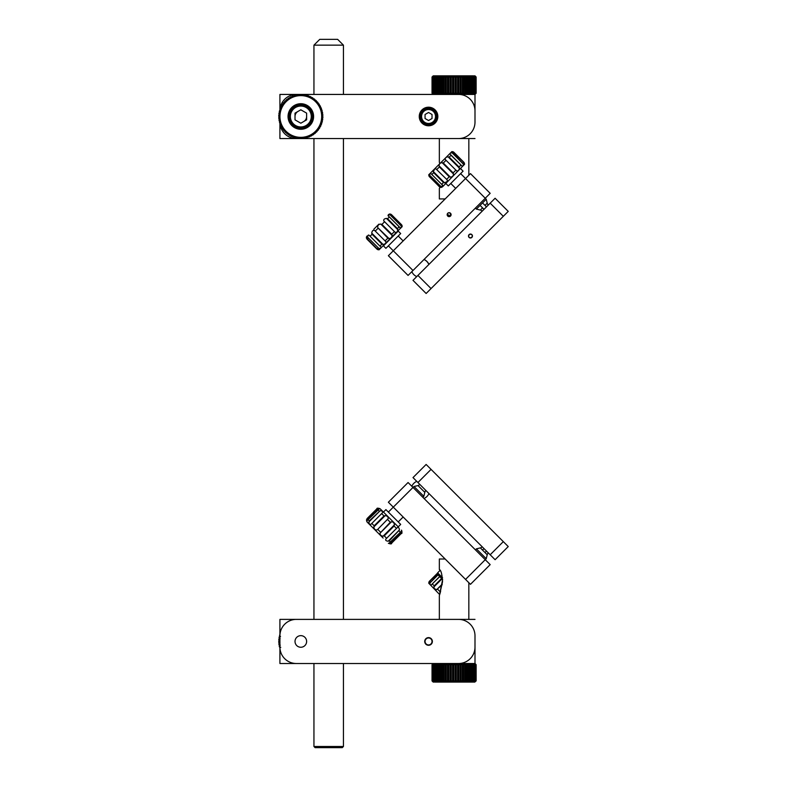 <?xml version="1.0" encoding="UTF-8"?>
<svg xmlns="http://www.w3.org/2000/svg" width="787" height="787" viewBox="0 0 787 787"><rect width="100%" height="100%" fill="white"/><g stroke="black" fill="none" stroke-linecap="round" stroke-linejoin="round"><path stroke-width="1.18" d="M343.437 746.489L342.276 747.65L315.105 747.65L313.944 746.489L343.437 746.489L343.437 663.51M313.944 45.154L319.748 39.35L337.633 39.35L343.437 45.154L313.944 45.154L313.944 94.43L279.916 94.43L279.916 109.432L279.916 94.43L296.345 94.43A16.419 16.419 0 0 0 280.005 109.186M399.619 490.98L396.825 493.774L399.619 490.98M388.365 512.081L393.293 507.153L388.365 502.224L408.069 482.52L490.173 564.623L470.469 584.328L465.55 579.409L486.238 558.711L476.381 548.864L480.326 547.88L487.202 554.746M413.982 486.464L423.839 496.312L424.823 492.377L418.045 485.589L413.982 486.464L393.293 507.153L465.55 579.409M280.762 647.317L279.493 647.081A22.066 22.066 0 0 1 279.228 645.97L280.261 645.183L279.021 644.819A22.066 22.066 0 0 1 278.873 643.687L279.975 643.018L278.785 642.517A22.066 22.066 0 0 1 278.755 641.375L279.926 640.825L278.795 640.215A22.066 22.066 0 0 1 278.883 639.074L280.113 638.651L279.041 637.913A22.066 22.066 0 0 1 279.257 636.791L280.516 636.496L279.533 635.66A22.066 22.066 0 0 1 279.857 634.568L279.916 634.558M450.016 664.671L448.698 664.671L448.698 680.932L450.016 680.932L450.016 664.671L450.784 663.51L450.784 682.093L451.177 680.932L452.515 680.932L452.515 664.671L451.177 664.671L451.177 680.932M476.037 680.932L474.817 682.093L476.037 680.932L476.037 664.671L476.155 680.932L476.135 664.671L474.994 663.51L476.135 664.671L474.994 663.51L474.994 647.091A16.419 16.419 0 0 1 458.575 663.51L474.817 663.51L475.879 664.671L475.633 680.932L475.879 664.671M476.037 664.671L474.817 663.51M475.633 664.671L474.374 663.51L475.348 664.671L474.945 680.932L475.348 664.671M475.879 680.932L474.817 682.093L475.633 680.932M474.945 664.671L473.656 663.51L474.531 664.671L473.99 664.671L473.99 680.932L474.531 680.932L474.531 664.671M475.348 680.932L474.374 682.093L473.656 682.093L474.945 680.932M473.99 664.671L472.692 663.51L473.459 664.671L472.771 664.671L472.771 680.932L473.459 680.932L473.459 664.671M474.531 680.932L473.656 682.093L472.692 682.093L473.99 680.932M472.771 664.671L471.492 663.51L472.121 664.671L471.315 664.671L471.315 680.932L472.121 680.932L472.121 664.671M473.459 680.932L472.692 682.093L471.492 682.093L472.771 680.932M471.315 664.671L470.055 663.51L470.557 664.671L469.623 664.671L469.623 680.932L470.557 680.932L470.557 664.671M472.121 680.932L471.492 682.093L470.055 682.093L471.315 680.932M469.623 664.671L468.413 663.51L470.055 663.51M470.557 680.932L470.055 682.093L468.413 682.093L469.623 680.932M467.744 680.932L468.777 680.932L468.777 664.671L467.744 664.671L467.744 680.932L466.583 682.093L464.586 682.093L465.678 680.932L466.799 680.932L466.799 664.671L465.678 664.671L465.678 680.932M467.744 664.671L466.583 663.51L468.413 663.51L468.777 664.671M468.777 680.932L468.413 682.093L466.583 682.093L466.799 680.932M465.678 664.671L464.586 663.51L466.583 663.51L466.799 664.671M463.454 680.932L464.664 680.932L464.664 664.671L463.454 664.671L463.454 680.932L462.461 682.093L460.228 682.093L461.123 680.932L462.392 680.932L462.392 664.671L461.123 664.671L461.123 680.932M464.586 663.51L464.664 664.671M463.454 664.671L462.461 663.51L462.392 664.671M464.664 680.932L464.586 682.093L462.461 682.093L462.392 680.932M461.123 664.671L460.228 663.51L462.461 663.51L462.461 682.093M458.693 680.932L460.002 680.932L460.002 664.671L458.693 664.671L458.693 680.932L457.906 682.093L455.535 682.093L456.204 680.932L457.542 680.932L457.542 664.671L456.204 664.671L456.204 680.932M460.002 680.932L460.002 664.671M458.693 664.671L457.906 663.51L457.542 664.671M460.228 682.093L457.906 682.093L457.542 680.932M456.204 664.671L455.535 663.51L455.034 664.671L453.686 664.671L453.686 680.932L455.034 680.932L455.034 664.671M453.686 664.671L453.155 663.51L452.515 664.671M455.034 680.932L455.535 682.093L453.155 682.093L453.686 680.932M451.177 664.671L450.784 663.51M452.515 680.932L453.155 682.093L448.452 682.093L448.698 680.932M448.698 664.671L448.452 663.51L447.577 664.671L446.298 664.671L446.298 680.932L447.577 680.932L447.577 664.671M450.016 680.932L450.784 682.093M446.298 664.671L446.19 663.51L445.216 664.671L443.996 664.671L443.996 680.932L445.216 680.932L445.216 664.671M447.577 680.932L448.452 682.093L446.19 682.093L446.298 680.932M443.996 664.671L444.035 663.51L442.973 664.671L441.822 664.671L441.822 680.932L442.973 680.932L442.973 664.671M445.216 680.932L446.19 682.093L444.035 682.093L443.996 680.932M441.822 664.671L442.019 663.51L439.815 664.671L439.815 680.932L440.868 680.932L440.868 664.671M442.973 680.932L444.035 682.093L442.019 682.093L441.822 680.932M439.815 664.671L440.149 663.51L437.985 664.671L437.985 680.932L438.939 680.932L438.939 664.671M440.868 680.932L442.019 682.093L440.149 682.093L439.815 680.932M437.985 664.671L438.467 663.51L436.372 664.671L436.372 680.932L437.218 680.932L437.218 664.671M438.939 680.932L440.149 682.093L438.467 682.093L437.985 680.932M436.372 664.671L436.982 663.51L434.995 664.671L434.995 680.932L435.703 680.932L435.703 664.671M437.218 680.932L438.467 682.093L436.982 682.093L436.372 680.932M434.995 664.671L435.723 663.51L433.853 664.671L433.853 680.932L434.434 680.932L434.434 664.671M435.703 680.932L436.982 682.093L435.723 682.093L434.995 680.932M433.853 664.671L434.709 663.51L432.988 664.671L432.988 680.932L433.421 664.671M434.434 680.932L435.723 682.093L434.709 682.093L433.853 680.932M432.988 664.671L433.942 663.51L432.388 664.671L432.388 680.932L432.673 664.671M433.421 680.932L434.709 682.093L432.988 680.932M432.388 664.671L433.44 663.51L432.083 664.671L432.083 680.932L432.211 664.671M432.673 680.932L433.942 682.093L432.388 680.932M432.083 664.671L433.204 663.51L432.033 664.671L432.033 680.932L433.204 682.093L432.083 680.932M432.211 680.932L433.44 682.093L432.033 680.932L432.033 664.671L433.194 663.51M446.19 663.51L446.19 682.093M448.452 663.51L448.452 682.093M453.155 663.51L453.155 682.093M455.535 663.51L455.535 682.093M457.906 663.51L457.906 682.093M437.631 572.838L440.051 570.418L439.343 569.483C441.074 570.26 442.137 574.353 442.52 581.76L439.343 595.749L442.638 579.488L437.631 574.48L437.631 572.838L442.579 577.786M439.343 569.483L439.343 559.006L445.147 559.006M295.017 641.454A5.804 5.804 0 0 1 300.821 635.65A5.804 5.804 0 0 1 306.625 641.454A5.804 5.804 0 0 1 300.821 647.258A5.804 5.804 0 0 1 295.017 641.454M279.916 647.091L279.916 635.807A16.419 16.419 0 0 1 296.345 619.389L279.916 619.389L279.916 663.51L296.345 663.51A16.419 16.419 0 0 1 279.916 647.091L279.916 663.51L313.944 663.51L313.944 746.489M468.836 582.695L468.836 619.389L474.994 619.389L458.575 619.389A16.419 16.419 0 0 1 474.994 635.807L474.994 663.51L470.183 663.51M424.714 641.454A3.837 3.837 0 0 1 428.551 637.618A3.837 3.837 0 0 1 432.378 641.454A3.837 3.837 0 0 1 428.551 645.281A3.837 3.837 0 0 1 424.714 641.454M458.575 663.51L296.345 663.51M279.956 123.175A16.419 16.419 0 0 0 296.345 138.561L279.916 138.561L279.916 123.166L279.916 138.561L313.944 138.561L313.944 619.389L279.916 619.389L279.916 635.807M474.994 635.807L474.994 647.091M296.345 619.389L458.575 619.389M418.172 472.426L420.966 469.632L418.172 472.426M431.06 469.386L508.245 546.562L495.102 559.705L412.998 477.591L426.131 464.458L431.06 469.386L417.927 482.52M399.619 266.97L408.069 275.43L485.254 198.245L486.238 199.229L476.381 209.086L475.397 208.102M449.121 212.697L447.734 213.277C446.859 216.002 447.793 216.937 450.518 216.061A1.977 1.977 0 0 0 450.518 213.277A1.977 1.977 0 0 0 447.734 213.277A1.977 1.977 0 0 0 447.734 216.061A1.977 1.977 0 0 0 450.518 216.061L447.183 214.339M460.621 173.612L465.55 178.541L470.469 173.612L490.173 193.327L485.254 198.245L465.55 178.541L388.365 255.726L396.825 264.176M470.469 173.612L490.173 193.327M388.365 255.726L408.069 275.43M450.951 215.422L449.879 212.844L450.528 213.277M448.383 212.844L449.879 212.844M451.099 214.674L450.518 216.061M297.919 111.469A5.804 5.804 0 0 0 295.017 116.496M303.723 121.523A5.804 5.804 0 0 0 306.625 116.496M292.095 107.17A12.769 12.769 0 0 0 291.495 125.222A12.769 12.769 0 0 0 309.547 125.831A12.769 12.769 0 0 0 310.147 107.77A12.769 12.769 0 0 0 292.095 107.17M316.531 101.011A22.066 22.066 0 0 0 315.705 100.215L314.515 100.706A20.905 20.905 0 0 0 284.146 129.098A20.905 20.905 0 0 0 319.748 107.642A20.905 20.905 0 0 0 314.515 100.706L314.83 99.447A22.066 22.066 0 0 0 313.924 98.749L312.783 99.359L312.97 98.08A22.066 22.066 0 0 0 311.996 97.48L310.934 98.208L310.973 96.909A22.066 22.066 0 0 0 309.95 96.407L308.966 97.244L308.878 95.955A22.066 22.066 0 0 0 307.796 95.571L306.91 96.506L306.684 95.227A22.066 22.066 0 0 0 305.572 94.952L304.785 95.975L304.431 94.735A22.066 22.066 0 0 0 303.3 94.578L302.611 95.67L302.129 94.47A22.066 22.066 0 0 0 300.988 94.44L300.427 95.601L299.827 94.46A22.066 22.066 0 0 0 298.686 94.538L298.243 95.758L297.525 94.686A22.066 22.066 0 0 0 296.404 94.883L296.089 96.142L295.263 95.148A22.066 22.066 0 0 0 294.161 95.463L293.994 96.742L293.059 95.847A22.066 22.066 0 0 0 292.007 96.27L291.967 97.568L290.944 96.771A22.066 22.066 0 0 0 289.941 97.303L290.029 98.591L288.937 97.913A22.066 22.066 0 0 0 287.993 98.552L288.219 99.821L287.058 99.251A22.066 22.066 0 0 0 286.183 99.988L286.547 101.228L285.337 100.785A22.066 22.066 0 0 0 284.54 101.612L285.032 102.802L283.773 102.487A22.066 22.066 0 0 0 283.074 103.392L283.684 104.533L282.405 104.346A22.066 22.066 0 0 0 281.805 105.32L282.523 106.383L281.234 106.343A22.066 22.066 0 0 0 280.733 107.366L281.569 108.35L280.28 108.439A22.066 22.066 0 0 0 279.897 109.521L280.821 110.416L279.552 110.633A22.066 22.066 0 0 0 279.277 111.744L280.3 112.531L279.06 112.885A22.066 22.066 0 0 0 278.903 114.017L279.995 114.705L278.795 115.187A22.066 22.066 0 0 0 278.755 116.328L279.926 116.889L278.785 117.489A22.066 22.066 0 0 0 278.864 118.63L280.083 119.073L279.011 119.791A22.066 22.066 0 0 0 279.208 120.913L280.457 121.228L279.474 122.054A22.066 22.066 0 0 0 279.788 123.156L281.067 123.323L280.172 124.257A22.066 22.066 0 0 0 280.595 125.31L281.894 125.349L281.097 126.373A22.066 22.066 0 0 0 281.628 127.376L282.917 127.287L282.228 128.379A22.066 22.066 0 0 0 282.877 129.324L284.146 129.098L283.576 130.258A22.066 22.066 0 0 0 284.314 131.134L285.553 130.77L285.11 131.99A22.066 22.066 0 0 0 285.937 132.777L287.127 132.285L286.812 133.544A22.066 22.066 0 0 0 287.717 134.243L288.859 133.633L288.672 134.911A22.066 22.066 0 0 0 289.646 135.521L290.708 134.793L290.669 136.082A22.066 22.066 0 0 0 291.692 136.584L292.675 135.748L292.764 137.036A22.066 22.066 0 0 0 293.836 137.43L294.732 136.495L294.958 137.764A22.066 22.066 0 0 0 296.069 138.04L296.856 137.017L297.211 138.266A22.066 22.066 0 0 0 298.342 138.423L299.03 137.322L299.513 138.522A22.066 22.066 0 0 0 300.654 138.561L301.214 137.391L301.815 138.532A22.066 22.066 0 0 0 302.956 138.453L303.398 137.243L304.116 138.315A22.066 22.066 0 0 0 305.238 138.109L305.553 136.859L306.379 137.843A22.066 22.066 0 0 0 307.471 137.528L307.648 136.249L308.583 137.145A22.066 22.066 0 0 0 309.635 136.722L309.675 135.423L310.698 136.23A22.066 22.066 0 0 0 311.701 135.689L311.613 134.4L312.705 135.089A22.066 22.066 0 0 0 313.649 134.449L313.423 133.17L314.584 133.741A22.066 22.066 0 0 0 315.459 133.003L315.095 131.763L316.305 132.206A22.066 22.066 0 0 0 317.102 131.39L316.61 130.189L317.869 130.504A22.066 22.066 0 0 0 318.568 129.599L317.958 128.458L319.237 128.645A22.066 22.066 0 0 0 319.837 127.671L319.109 126.609L320.407 126.648A22.066 22.066 0 0 0 320.909 125.625L320.073 124.641L321.362 124.553A22.066 22.066 0 0 0 321.745 123.48L320.821 122.585L322.09 122.359A22.066 22.066 0 0 0 322.365 121.247L321.342 120.46L322.581 120.106A22.066 22.066 0 0 0 322.739 118.975L321.647 118.296L322.847 117.804A22.066 22.066 0 0 0 322.886 116.663L321.716 116.102L322.857 115.502A22.066 22.066 0 0 0 322.778 114.361L321.558 113.918L322.631 113.2A22.066 22.066 0 0 0 322.434 112.079L321.175 111.774L322.168 110.937A22.066 22.066 0 0 0 321.853 109.846L320.575 109.668L321.47 108.734A22.066 22.066 0 0 0 321.047 107.681L319.748 107.642L320.545 106.619A22.066 22.066 0 0 0 320.014 105.615L318.725 105.714L319.404 104.612A22.066 22.066 0 0 0 318.765 103.668L317.495 103.894L318.066 102.733A22.066 22.066 0 0 0 317.328 101.857L316.089 102.221L316.531 101.011M453.705 93.269L455.053 93.269L455.053 77.018L453.705 77.018L453.705 93.269L453.174 94.43L453.174 75.857L452.535 77.018L451.197 77.018L451.197 93.269L452.535 93.269L452.535 77.018M475.889 93.269L475.633 77.018L475.889 93.269L474.817 94.43L476.037 93.269L476.037 77.018L476.155 93.269L476.135 77.018L474.994 75.857L475.653 76.516M296.345 138.561L458.575 138.561A16.419 16.419 0 0 0 474.994 122.133L474.994 94.43L476.037 93.269M432.083 77.018L433.214 75.857L432.033 77.018L432.033 93.269L432.033 77.018L433.44 75.857L432.083 77.018L432.211 93.269L432.211 77.018M433.194 94.43L432.083 93.269M432.211 93.269L433.44 94.43L432.397 93.269L432.683 77.018L432.397 93.269M432.683 93.269L433.952 94.43L432.998 93.269L433.43 77.018L432.998 93.269M432.397 77.018L433.44 75.857L432.683 77.018M433.43 93.269L434.719 94.43L433.863 93.269L434.444 93.269L434.444 77.018L433.863 77.018L433.863 93.269M432.998 77.018L433.952 75.857L434.719 75.857L433.43 77.018M434.444 93.269L435.732 94.43L435.004 93.269L435.713 93.269L435.713 77.018L435.004 77.018L435.004 93.269M433.863 77.018L434.719 75.857L435.732 75.857L434.444 77.018M435.713 93.269L436.992 94.43L436.392 93.269L437.228 93.269L437.228 77.018L436.392 77.018L436.392 93.269M435.004 77.018L435.732 75.857L436.992 75.857L435.713 77.018M437.228 93.269L438.477 94.43L438.005 93.269L438.959 93.269L438.959 77.018L438.005 77.018L438.005 93.269M436.392 77.018L436.992 75.857L438.477 75.857L437.228 77.018M438.959 93.269L440.159 94.43L439.825 93.269L440.887 93.269L440.887 77.018L439.825 77.018L439.825 93.269M438.005 77.018L438.477 75.857L440.159 75.857L438.959 77.018M440.887 93.269L442.028 94.43L441.841 93.269L442.983 93.269L442.983 77.018L441.841 77.018L441.841 93.269M439.825 77.018L440.159 75.857L442.028 75.857L440.887 77.018M442.983 93.269L444.055 94.43L444.016 93.269L445.235 93.269L445.235 77.018L444.016 77.018L444.016 93.269M441.841 77.018L442.028 75.857L444.055 75.857L442.983 77.018M445.235 93.269L446.209 94.43L446.318 93.269L447.596 93.269L447.596 77.018L446.318 77.018L446.318 93.269M444.016 77.018L444.055 75.857L446.209 75.857L445.235 77.018M447.596 93.269L448.462 94.43L448.718 93.269L450.036 93.269L450.036 77.018L448.718 77.018L448.718 93.269M446.318 77.018L446.209 75.857L448.462 75.857L447.596 77.018M450.036 93.269L450.794 94.43L451.197 93.269M448.718 77.018L448.462 75.857L450.794 75.857L450.036 77.018M452.535 93.269L453.174 94.43M451.197 77.018L450.794 75.857L455.555 75.857L455.053 77.018M455.053 93.269L455.555 94.43L456.224 93.269L457.562 93.269L457.562 77.018L456.224 77.018L456.224 93.269M453.705 77.018L453.174 75.857M457.562 93.269L457.926 94.43L458.713 93.269L460.021 93.269L460.021 77.018L458.713 77.018L458.713 93.269M456.224 77.018L455.555 75.857L457.926 75.857L457.562 77.018M460.021 93.269L460.247 94.43L461.143 93.269L462.412 93.269L462.412 77.018L461.143 77.018L461.143 93.269M458.713 77.018L457.926 75.857L460.247 75.857L460.021 77.018M462.412 93.269L462.481 94.43L460.247 94.43L460.247 75.857L462.481 75.857L462.412 77.018M461.143 77.018L460.247 75.857M464.684 77.018L463.474 77.018L463.474 93.269L464.684 93.269L464.605 75.857L466.593 75.857L466.819 77.018L465.688 77.018L465.688 93.269L466.819 93.269L466.819 77.018M464.684 93.269L464.605 94.43L462.481 94.43L463.474 93.269M463.474 77.018L462.481 75.857L464.605 75.857L465.688 77.018M464.605 94.43L465.688 93.269M466.819 93.269L466.593 94.43L468.786 93.269L468.786 77.018L467.753 77.018L467.753 93.269M468.786 93.269L468.422 94.43L466.593 94.43M467.753 77.018L466.593 75.857L468.422 75.857L468.786 77.018M470.567 77.018L469.642 77.018L469.642 93.269L470.567 93.269L470.065 75.857L471.502 75.857L472.131 77.018L471.324 77.018L471.324 93.269L472.131 93.269L472.131 77.018M468.422 94.43L469.642 93.269M470.567 93.269L470.065 94.43L471.324 93.269M469.642 77.018L468.422 75.857L470.065 75.857L471.324 77.018M472.131 93.269L471.502 94.43L296.345 94.43M473.469 77.018L472.78 77.018L472.78 93.269L473.469 93.269L473.469 77.018L472.702 75.857L473.666 75.857L474.541 77.018L474 77.018L474 93.269L474.541 93.269L474.541 77.018M473.469 93.269L472.702 94.43L471.502 94.43L472.78 93.269M472.78 77.018L471.502 75.857L472.702 75.857L474 77.018M474.541 93.269L473.666 94.43L472.702 94.43L474 93.269M475.348 77.018L474.954 93.269L475.348 77.018L474.374 75.857L474.994 75.857M473.666 94.43L474.954 93.269M475.348 93.269L474.374 94.43L475.633 93.269M474.954 77.018L473.666 75.857L475.633 77.018M476.037 77.018L474.817 75.857L475.889 77.018M462.481 94.43L462.481 75.857M457.926 94.43L457.926 75.857M455.555 94.43L455.555 75.857M450.794 94.43L450.794 75.857M448.462 94.43L448.462 75.857M446.209 94.43L446.209 75.857M439.697 163.342L439.343 162.191L439.697 163.342M440.228 187.257L439.343 188.467L439.343 198.934L445.147 198.934M279.965 109.59A16.419 16.419 0 0 0 279.926 110.574L279.916 109.541L279.916 110.574M458.575 138.561L474.994 138.561L468.836 138.561L468.836 175.255M474.994 122.133L474.994 94.43L470.183 94.43M419.255 116.496A9.287 9.287 0 0 0 428.551 125.782A9.287 9.287 0 0 0 437.838 116.496A9.287 9.287 0 0 0 428.551 107.209A9.287 9.287 0 0 0 419.255 116.496M279.916 121.09L279.916 121.68L279.916 121.09M474.994 110.859A16.419 16.419 0 0 0 458.575 94.43M469.082 234.624A1.977 1.977 0 0 0 469.082 237.408A1.977 1.977 0 0 0 471.866 237.408A1.977 1.977 0 0 0 471.866 234.624A1.977 1.977 0 0 0 469.082 234.624C468.206 237.349 469.141 238.284 471.866 237.408C472.741 234.683 471.807 233.749 469.082 234.624M470.459 237.989L469.731 237.851M469.721 237.841L469.072 237.408M506.021 209.165L500.601 203.754L506.021 209.165M503.316 216.307L426.131 293.492L412.998 280.349L495.102 198.245L508.245 211.388L503.316 216.307L490.173 203.174M426.131 293.492L412.998 280.349M482.539 207.857L480.326 210.07L476.381 209.086M486.238 199.229L487.222 203.174L485.008 205.387M395.566 238.668L385.905 248.328L383.436 245.869L398.222 231.093L400.681 233.552L395.566 238.668M377.849 227.738L388.955 238.491L387.863 238.166L377.849 227.738M402.137 226.617L379.127 249.735M380.81 224.098L381.911 224.413L391.769 234.26L392.074 235.362L380.81 224.098C378.744 224.197 377.701 225.23 377.681 227.217M388.955 238.491C390.942 238.461 391.985 237.418 392.074 235.362M374.533 230.365L385.807 241.639L374.533 230.365C372.949 229.991 372.015 230.925 371.749 233.149L383.023 244.423C385.256 244.147 386.181 243.222 385.807 241.639M383.023 244.423L381.921 244.108L372.064 234.251L371.749 233.149M369.073 235.224L380.633 246.813L380.042 245.977L381.921 244.108M378.931 248.515L367.657 237.241L378.931 248.515C381.075 248.338 381.636 247.767 380.633 246.813L380.947 247.098M367.086 239.228L377.78 249.666L366.506 238.392C366.28 236.651 366.339 236.602 366.673 238.235L377.14 248.879L377.937 249.509L377.14 248.879L377.917 248.102M377.78 249.666C379.521 249.892 379.57 249.833 377.937 249.509C379.57 249.833 379.521 249.892 377.78 249.666L376.943 249.085M373.835 229.204L378.881 224.157M366.437 237.044L367.017 236.011M368.07 238.254L367.293 239.032L366.673 238.235C366.339 236.602 366.28 236.651 366.506 238.392M372.064 234.251L370.195 236.13L369.359 235.539C368.405 234.536 367.834 235.097 367.657 237.241M395.143 232.303L383.869 221.029L395.143 232.303C396.618 232.795 397.484 231.919 397.76 229.676L386.496 218.412C384.253 218.688 383.377 219.563 383.869 221.029M386.496 218.412L387.588 218.727L397.445 228.584L397.76 229.676M400.337 228.043L388.65 216.248L389.28 217.045L387.588 218.727M390.077 214.831L401.34 226.095L390.077 214.831C387.991 214.949 387.509 215.422 388.65 216.248L388.129 215.835M401.852 225.584C402.187 227.227 402.236 227.168 402.019 225.426L391.582 214.743L390.745 214.162L391.582 214.743L391.05 215.264M390.588 214.32C388.955 213.985 389.004 213.936 390.745 214.162M402.019 225.426L401.429 224.59L400.908 225.121M397.445 228.584L399.127 226.892L399.924 227.522C400.75 228.653 401.222 228.181 401.34 226.095M461.025 168.29L460.621 168.693L463.081 171.153L448.305 185.929L445.835 183.469L442.56 186.755L464.497 164.375M447.026 179.731L435.988 168.92L447.026 179.731M440.927 186.509L429.663 175.245L440.927 186.509L442.432 186.312L442.402 185.043L442.894 185.437M429.663 175.245L429.859 173.74L431.128 173.77L430.735 173.278M444.606 182.84L443.504 182.515L433.657 172.668L433.332 171.566L444.606 182.84L447.37 181.374L447.252 180.184M435.988 168.92L434.798 168.802L433.332 171.566M463.809 162.22L453.125 151.773C451.404 151.537 451.364 151.566 453.027 151.881L453.824 152.491L453.027 151.881C451.364 151.566 451.404 151.537 453.125 151.773L464.399 163.047C464.635 164.768 464.605 164.808 464.291 163.145C464.605 164.808 464.635 164.768 464.399 163.047M462.943 163.076L463.681 162.348L453.824 152.491L453.096 153.229L463.356 164.08L452.092 152.816C449.957 152.983 449.407 153.534 450.439 154.468L450.075 154.144M463.356 164.08C463.189 166.214 462.638 166.765 461.703 165.732L462.028 166.096M459.037 166.982L460.877 165.142L461.703 165.732L451.03 155.295L449.19 157.134L459.037 166.982L459.352 168.084L448.088 156.82C445.855 157.085 444.93 158.01 445.334 159.574L456.598 170.838C458.172 171.241 459.087 170.317 459.352 168.084M456.598 170.838L445.334 159.574M442.196 162.712L443.288 163.027L453.145 172.884L453.46 173.976L442.196 162.712C440.189 162.752 439.146 163.785 439.067 165.831L450.341 177.105C452.387 177.016 453.43 175.973 453.46 173.976M450.341 177.105L449.239 176.79L439.382 166.933L439.067 165.831M428.807 174.714L451.797 151.675M448.088 156.82L449.19 157.134M452.092 152.816L453.096 153.229M453.125 151.773L453.951 152.363M428.925 175.973L429.515 176.8L428.925 175.973C428.689 174.252 428.718 174.222 429.033 175.875M433.657 172.668L431.935 174.389L431.128 173.77L442.402 185.043L441.782 184.237L443.504 182.515M430.086 176.229L429.515 176.8L439.372 186.657L440.199 187.247L439.372 186.657L439.943 186.086M440.297 187.139C441.95 187.454 441.92 187.483 440.199 187.247M312.429 116.496A11.608 11.608 0 0 1 300.821 128.104A11.608 11.608 0 0 1 289.213 116.496A11.608 11.608 0 0 1 300.821 104.887A11.608 11.608 0 0 1 312.429 116.496A11.608 11.608 0 0 0 300.821 104.887A11.608 11.608 0 0 0 289.213 116.496M300.821 123.205L306.625 119.85L306.625 113.141L300.821 109.796L295.017 113.141L295.017 119.85L300.821 123.205M436.677 116.496A8.126 8.126 0 0 1 428.551 124.621A8.126 8.126 0 0 1 420.415 116.496A8.126 8.126 0 0 1 428.551 108.37A8.126 8.126 0 0 1 436.677 116.496A8.126 8.126 0 0 0 428.551 108.37A8.126 8.126 0 0 0 420.415 116.496M428.551 120.519L432.033 118.512L432.033 114.489L428.551 112.472L425.059 114.489L425.059 118.512L428.551 120.519M383.436 512.081L385.905 509.612L400.681 524.398L398.222 526.857L380.16 508.796L398.222 526.857M377.367 529.73L388.148 518.653L377.367 529.73M373.864 526.906L374.169 525.795L384.017 515.947L385.138 515.642L373.864 526.906C374.081 529.09 375.084 530.094 376.875 529.917M388.148 518.653C388.316 516.852 387.312 515.849 385.138 515.642M380.091 533.133L390.303 522.224L391.365 521.87L380.091 533.133C379.944 534.953 380.957 535.967 383.121 536.163L394.395 524.899C394.189 522.725 393.175 521.722 391.365 521.87M394.395 524.899L394.09 526.011L384.233 535.868L383.121 536.163M385.935 538.977L397.199 527.703L385.935 538.977C385.197 540.207 385.945 540.954 388.168 541.21L399.432 529.946C399.176 527.723 398.429 526.975 397.199 527.703M399.432 529.946L389.231 540.856L388.168 541.21M388.955 543.296L401.085 531.589L400.367 532.287L399.078 530.999M401.921 532.425L390.657 543.699L401.921 532.425C401.941 530.487 401.665 530.202 401.085 531.589L401.518 530.733M383.141 538.052L367.017 521.929L383.141 538.052M389.231 540.856L390.519 542.145L389.811 542.853C388.434 543.443 388.709 543.719 390.657 543.699M382.364 512.868L371.09 524.142L382.364 512.868C383.121 511.668 382.393 510.94 380.18 510.684L368.906 521.958C369.162 524.172 369.89 524.899 371.09 524.142M368.906 521.958L369.27 520.896L380.18 510.684M379.491 508.687L367.332 520.374L368.041 519.666L369.27 520.896M366.565 519.607L377.829 508.333L366.565 519.607C366.526 521.525 366.781 521.791 367.332 520.374L366.909 521.269M379.127 511.048L377.888 509.809L378.606 509.11C380.013 508.55 379.757 508.294 377.829 508.333M441.999 578.848L433.903 586.945L434.217 585.843L441.605 578.455M440.386 592.217L439.864 594.047M433.903 586.945L434.296 588.637L436.647 589.699L442.225 584.121M439.697 594.608L428.826 583.295M442.117 584.82L436.647 589.699M439.776 576.625L431.571 584.613L432.388 584.013L434.217 585.843M438.034 574.874L429.928 582.98C430.096 585.105 430.646 585.656 431.571 584.613L431.237 584.987M429.928 582.98L437.739 574.579M429.486 581.396L437.297 573.575L429.633 581.259L429.013 582.065L429.633 581.259L430.351 581.977M429.22 581.691L428.935 581.977C428.689 583.698 428.718 583.728 429.013 582.065C428.718 583.728 428.689 583.698 428.935 581.977L437.336 573.349L429.407 581.268M428.935 581.977L429.525 581.16M439.785 592.827L440.681 591.155M425.078 641.739A3.482 3.482 0 0 0 428.836 644.927A3.482 3.482 0 0 0 432.014 641.169A3.482 3.482 0 0 0 428.256 637.982A3.482 3.482 0 0 0 425.078 641.739M302.729 635.965A5.804 5.804 0 0 0 295.341 639.546A5.804 5.804 0 0 0 298.912 646.934A5.804 5.804 0 0 0 306.3 643.363A5.804 5.804 0 0 0 302.729 635.965M503.316 541.633L490.173 554.776M388.365 245.869L412.998 270.502M423.996 259.503A9.287 9.139 90 0 1 428.836 264.511M431.06 288.563L417.927 275.43M483.602 208.919L483.602 209.745M384.312 222.013L381.911 224.413M391.769 234.26L394.159 231.86M385.394 240.625L387.863 238.166M378.006 228.309L375.547 230.778M389.004 216.602L399.57 227.168M380.446 246.626L369.536 235.726M442.078 184.719L431.453 174.084M453.145 172.884L455.594 170.425M446.829 179.2L449.239 176.79M439.382 166.933L436.972 169.343M445.747 160.578L443.288 163.027M450.646 154.675L461.497 165.526M290.373 116.496A10.447 10.447 0 0 0 300.821 126.943A10.447 10.447 0 0 0 311.268 116.496A10.447 10.447 0 0 0 300.821 106.048A10.447 10.447 0 0 0 290.373 116.496M437.729 185.014L440.051 187.532L437.729 185.014M421.576 116.496A6.965 6.965 0 0 0 428.551 123.461A6.965 6.965 0 0 0 435.516 116.496A6.965 6.965 0 0 0 428.551 109.531A6.965 6.965 0 0 0 421.576 116.496M424.695 491.895A4.643 3.463 20.8 0 0 425.531 490.754A4.643 4.643 0 0 0 425.688 490.281M482.421 547.014A4.643 4.643 107.3 0 0 480.493 548.047A4.643 4.643 0 0 1 482.421 547.014M372.005 523.63L374.169 525.795M384.017 515.947L381.852 513.773M390.303 522.224L387.784 519.705M396.284 528.205L394.09 526.011M391.572 543.197L401.419 533.35M384.233 535.868L386.437 538.062M377.927 529.562L380.446 532.081M367.017 521.929L367.067 518.702M376.924 508.845L376.875 508.796C376.865 507.969 377.957 507.969 380.16 508.796M400.386 532.278L390.5 542.164M437.651 589.276L440.1 591.726M431.788 584.387L439.667 576.507M343.437 619.389L343.437 138.561M343.437 94.43L343.437 45.154M424.016 498.466A9.287 9.287 0 0 0 428.945 493.538M416.766 481.359A9.287 9.287 0 0 0 411.837 486.287M439.343 595.749L439.343 619.389M482.539 550.093L484.025 548.618M485.008 552.553L486.484 551.077M411.837 271.663A9.287 9.287 0 0 0 416.766 276.591M428.945 264.412A9.287 9.287 0 0 0 424.016 259.484M474.994 94.43L475.653 93.771M439.343 162.191L439.343 138.561M484.025 209.332L480.818 206.135M486.484 206.873L483.277 203.666M450.764 183.469L455.693 188.398M480.493 209.903A4.643 4.643 0 0 0 482.411 210.946M488.097 205.259A4.643 4.643 0 0 0 487.055 203.341M398.222 236.011L403.151 240.94M389.555 214.034L388.365 214.664M377.298 249.056L367.096 238.855M366.988 239.14L377.032 249.184M391.483 214.644L401.527 224.689M388.867 216.445L399.737 227.315M380.544 246.725L369.447 235.628M441.458 187.365L442.56 186.755M442.205 184.866L431.306 173.957M439.48 186.765L429.407 176.691M463.917 162.329L453.843 152.255M453.686 152.344L463.858 162.506M450.538 154.567L461.605 165.634M424.655 492.2A4.643 4.643 0 0 0 425.531 490.754M420.022 484.615A4.643 4.643 0 0 0 418.094 485.648M487.055 554.609A4.643 4.643 0 0 0 488.088 552.681M487.222 554.776L486.238 558.711M475.397 549.847L476.381 548.864M398.222 521.929L403.151 517M422.855 497.295L423.839 496.312M401.508 533.429C402.088 533.724 402.088 532.632 401.508 530.143M391.651 543.276C391.67 544.092 390.578 544.092 388.365 543.276M367.017 518.643L376.875 508.796M400.75 531.992L390.214 542.528M367.677 519.941L378.173 509.445M431.689 584.475L439.658 576.507"/></g></svg>

